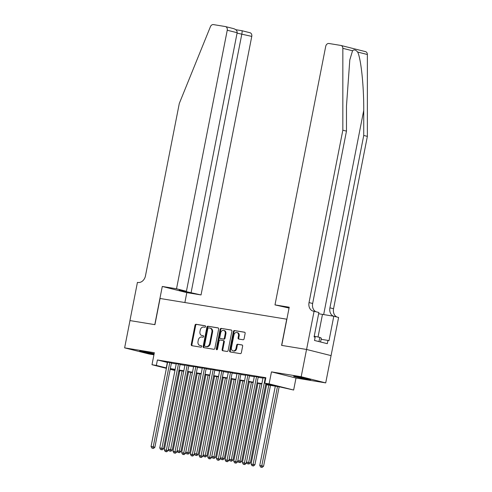<?xml version="1.0" encoding="UTF-8"?>
<svg xmlns="http://www.w3.org/2000/svg" width="492" height="492" viewBox="0 0 492 492"><rect width="100%" height="100%" fill="white"/><g stroke="black" fill="none" stroke-linecap="round" stroke-linejoin="round"><path stroke-width="0.74" d="M205.582 326.608A0.763 0.603 -75.9 0 0 205.133 325.766L196.087 324.283A1.095 0.861 -75.9 0 0 195.023 325.212L191.247 344.492A1.095 0.861 -75.9 0 0 191.886 345.698L200.933 347.18A0.763 0.603 -75.9 0 0 201.228 345.679L200.06 345.489A3.493 2.755 -75.9 0 1 199.875 345.452A3.493 2.755 -75.9 0 1 198.005 341.614L198.319 340.009A3.493 2.755 -75.9 0 1 201.714 337.032L202.888 337.223A0.763 0.603 -75.9 0 0 203.184 335.722L202.009 335.532A3.493 2.755 -75.9 0 1 201.831 335.495A3.493 2.755 -75.9 0 1 199.961 331.657L200.275 330.052A3.493 2.755 -75.9 0 1 203.67 327.069L204.844 327.26A0.763 0.603 -75.9 0 0 205.582 326.608M297.002 376.669A8.678 0.351 -168.9 0 0 293.656 376.3A8.678 0.351 -168.9 0 0 298.367 377.542A8.678 0.351 -168.9 0 0 307.346 379.264A8.678 0.351 -168.9 0 0 310.692 379.639A8.678 0.351 -168.9 0 0 305.981 378.391A8.678 0.351 -168.9 0 0 297.002 376.669M154.156 353.699A8.678 0.351 -168.9 0 0 143.006 351.485A8.678 0.351 -168.9 0 0 139.66 351.11A8.678 0.351 -168.9 0 0 144.371 352.358A8.678 0.351 -168.9 0 0 153.344 354.08A8.678 0.351 -168.9 0 0 154.058 354.191M243.023 339.751A1.095 0.861 -75.9 0 0 244.081 338.822L245.145 333.41A1.095 0.861 -75.9 0 0 244.499 332.205L234.45 330.556A1.095 0.861 -75.9 0 0 233.392 331.491L229.61 350.765A1.095 0.861 -75.9 0 0 230.25 351.977L240.299 353.619A1.095 0.861 -75.9 0 0 241.363 352.684L242.642 346.153A1.095 0.861 -75.9 0 0 242.002 344.947L237.704 344.24A1.095 0.861 -75.9 0 0 236.64 345.175L236.006 348.41A2.921 2.306 -75.9 0 1 233.011 350.87A2.921 2.306 -75.9 0 1 231.449 347.666L233.94 334.978A2.921 2.306 -75.9 0 1 236.929 332.518A2.921 2.306 -75.9 0 1 238.491 335.722L238.079 337.838A1.095 0.861 -75.9 0 0 238.718 339.049L243.023 339.751M306.541 349.461L331.067 355.618L325.716 382.893L301.19 376.731L306.541 349.461L281.596 345.378L286.731 319.197L160.06 298.478L154.925 324.665L129.98 320.581L124.63 347.856L154.347 352.715L151.991 364.713L156.333 365.427L157.403 359.972L265.852 377.708L264.782 383.163L269.118 383.871L293.65 390.033L279.364 386.829L265.686 384.59M301.19 376.731L271.473 371.872L269.118 383.871M218.657 329.08A1.095 0.861 -75.9 0 0 218.017 327.869L207.968 326.227A1.095 0.861 -75.9 0 0 206.904 327.155L203.122 346.429A1.095 0.861 -75.9 0 0 203.768 347.641L213.817 349.283A1.095 0.861 -75.9 0 0 214.875 348.354L218.657 329.08M221.209 328.392L231.258 330.034A1.095 0.861 -75.9 0 1 231.898 331.245L228.122 350.519A1.095 0.861 -75.9 0 1 227.058 351.454L222.759 350.747A1.095 0.861 -75.9 0 1 222.113 349.541L223.651 341.719A1.095 0.861 -75.9 0 0 223.005 340.513L220.152 340.046A1.095 0.861 -75.9 0 0 219.094 340.974L217.495 349.117A0.763 0.603 -75.9 0 1 216.302 348.92L220.145 329.326A1.095 0.861 -75.9 0 1 221.209 328.392L231.523 330.138M124.63 347.856L149.156 354.019L153.941 354.8M171.456 362.838L167.606 362.192M180.133 364.252L176.284 363.613M188.805 365.673L184.955 365.027M197.483 367.094L193.633 366.448M206.16 368.514L202.31 367.868M214.838 369.929L210.988 369.289M223.509 371.349L219.66 370.704M232.187 372.77L228.337 372.124M240.865 374.191L237.015 373.545M249.542 375.605L245.692 374.966M258.214 377.026L254.364 376.38M157.403 359.972L167.544 362.499M171.4 363.133L176.222 363.92M180.072 364.547L184.894 365.341M188.75 365.968L193.571 366.755M197.427 367.389L202.249 368.176M206.105 368.809L210.927 369.597M214.776 370.224L219.598 371.017M223.454 371.644L228.276 372.432M232.132 373.065L236.953 373.852M240.809 374.486L245.631 375.273M249.481 375.9L254.303 376.694M258.159 377.321L262.98 378.108M263.042 377.801L265.772 378.114M271.473 371.872L296 378.034L325.716 382.893M296 378.034L293.65 390.033M179.709 371.398L178.762 371.245M265.766 384.197L274.727 385.66L264.782 383.163M156.333 365.427L166.474 367.954M170.33 368.588L175.152 369.375M179.002 370.002L183.823 370.796M187.68 371.423L192.501 372.21M196.357 372.844L201.179 373.631M205.035 374.264L209.856 375.052M213.706 375.679L218.528 376.472M222.384 377.1L227.206 377.887M231.062 378.52L235.883 379.307M239.739 379.941L244.561 380.728M248.411 381.355L253.232 382.149M257.088 382.776L261.91 383.563M174.931 370.476L170.189 369.289M166.401 368.336L151.991 364.713M175.072 369.769L170.915 369.086L175.004 370.113M178.793 371.066L179.728 371.3M261.836 383.957L257.008 383.17M253.159 382.542L248.337 381.749M244.481 381.122L239.659 380.334M231.929 379.068L216.375 458.347L220.207 459.116L235.785 379.701L230.982 378.914M223.257 377.647L207.704 456.927L211.529 457.701L227.107 378.28L222.304 377.493M214.58 376.232L199.026 455.506L202.852 456.281L218.436 376.86L213.633 376.072M209.776 375.445L204.955 374.658M201.099 374.025L196.277 373.237M192.427 372.604L187.6 371.817M183.75 371.189L178.928 370.396M167.342 362.469L166.271 367.924M202.317 335.606A3.493 2.755 -75.9 0 0 202.495 335.661A3.493 2.755 -75.9 0 0 202.673 335.698L202.009 335.532M203.399 335.815L202.673 335.698M200.367 345.568A3.493 2.755 -75.9 0 0 200.539 345.618A3.493 2.755 -75.9 0 0 200.718 345.655L200.06 345.489M201.443 345.771L200.718 345.655M205.348 325.858L196.751 324.449A1.095 0.861 -75.9 0 0 195.687 325.384L191.905 344.658A1.095 0.861 -75.9 0 0 192.286 345.765M218.276 327.973L208.633 326.393A1.095 0.861 -75.9 0 0 207.569 327.321L203.786 346.602A1.095 0.861 -75.9 0 0 204.168 347.709M208.608 327.881A0.763 0.603 -75.9 0 0 207.864 328.533L204.549 345.452A0.763 0.603 -75.9 0 0 204.998 346.294L206.234 346.497A3.493 2.755 -75.9 0 0 209.629 343.521L211.898 331.952A3.493 2.755 -75.9 0 0 210.023 328.115A3.493 2.755 -75.9 0 0 209.844 328.078L208.608 327.881M205.582 346.442A0.763 0.603 -75.9 0 0 205.662 346.46L204.998 346.294M210.508 328.244A3.493 2.755 -75.9 0 1 210.687 328.287A3.493 2.755 -75.9 0 1 212.562 332.118L210.293 343.687A3.493 2.755 -75.9 0 1 206.892 346.663L205.662 346.46M223.116 340.538L223.669 340.679A1.095 0.861 -75.9 0 1 224.309 341.891L222.778 349.707A1.095 0.861 -75.9 0 0 223.159 350.814M221.874 328.558A1.095 0.861 -75.9 0 0 220.81 329.492L216.966 349.086A0.763 0.603 -75.9 0 0 217.077 349.714M225.238 333.613A2.921 2.306 -75.9 0 0 223.675 330.403A2.921 2.306 -75.9 0 0 220.687 332.863L219.807 337.334A1.095 0.861 -75.9 0 0 220.447 338.545L223.3 339.013A1.095 0.861 -75.9 0 0 224.364 338.078L225.238 333.613L225.902 333.779A2.921 2.306 -75.9 0 0 224.34 330.569L223.675 330.403M221 338.687A1.095 0.861 -75.9 0 0 221.111 338.711L220.447 338.545M225.902 333.779L225.028 338.25A1.095 0.861 -75.9 0 1 223.965 339.179L221.111 338.711M236.929 332.518L237.593 332.684A2.921 2.306 -75.9 0 1 239.155 335.888L238.743 338.004A1.095 0.861 -75.9 0 0 239.124 339.111M233.011 350.87L233.675 351.042A2.921 2.306 -75.9 0 0 236.664 348.576L236.006 348.41M242.261 345.046L238.362 344.406A1.095 0.861 -75.9 0 0 237.304 345.341L236.664 348.576M244.764 332.303L235.114 330.722A1.095 0.861 -75.9 0 0 234.057 331.657L230.274 350.931A1.095 0.861 -75.9 0 0 230.65 352.038M179.875 370.556L164.322 449.836L168.147 450.604L183.731 371.183M166.056 451.625L165.189 451.484L166.72 451.791L166.056 451.625L182.046 370.906M165.189 451.484L164.322 449.836M168.147 450.604L166.72 451.791M169.795 362.419L153.233 446.859L151.062 446.502L167.631 362.063M171.48 362.709L154.888 447.271L153.233 446.859L152.803 448.292L151.936 448.151L152.803 448.292M153.461 448.458L154.888 447.271M151.062 446.502L151.936 448.151M320.569 341.989L321.319 338.182L319.806 337.389L314.228 336.202M318.982 341.589L319.806 337.389M176.517 288.786L227.243 30.233A3.339 2.632 -75.9 0 0 225.453 26.574A3.339 2.632 -75.9 0 0 225.281 26.537L213.436 24.6A3.339 2.632 -75.9 0 0 210.422 26.679L179.297 103.461L145.478 275.827A7.786 6.144 104.1 0 1 137.908 282.469L137.428 282.396L129.937 320.575L154.796 324.64L162.286 286.461L176.517 288.786L186.425 291.276L179.223 290.096L201.043 294.948L251.769 36.396L237.07 33.124M191.13 292.457L241.855 33.905C242.205 31.937 242.218 30.873 241.886 30.707L235.791 29.704L241.886 30.707M184.869 302.537L186.812 292.617L201.043 294.948M162.286 286.461L186.812 292.617M186.425 291.276L237.15 32.724L227.243 30.233M249.807 32.7A3.339 2.632 104.1 0 1 249.979 32.73A3.339 2.632 104.1 0 1 251.769 36.396M183.934 291.276L184.008 290.877M237.15 32.724C237.249 30.695 235.932 29.292 233.202 28.524L225.453 26.574M365.328 51.592A3.339 2.632 104.1 0 1 365.501 51.629A3.339 2.632 104.1 0 1 367.37 54.495L367.37 136.37L363.736 135.46L363.736 110.356C363.914 86.401 361.048 58.874 357.672 52.06C355.654 49.729 353.945 49.298 352.543 50.768L349.806 59.901L346.473 106.014L346.473 131.124L312.654 303.49A7.786 6.144 -75.9 0 0 316.116 311.799M274.991 304.892L325.716 46.34A3.339 2.632 -75.9 0 1 328.957 43.493L340.802 45.43A3.339 2.632 -75.9 0 1 340.974 45.467A3.339 2.632 -75.9 0 1 342.844 48.333L342.838 130.208L309.025 302.574A7.786 6.144 -75.9 0 0 313.201 311.122A7.786 6.144 -75.9 0 0 313.601 311.208L314.074 311.282L306.584 349.468L281.725 345.402L289.216 307.217L274.991 304.892L289.056 308.06M314.074 311.282L318.884 312.494L314.087 336.928L315.151 337.192L314.505 340.47L327.297 343.68L327.943 340.409L329 340.673L333.797 316.239L338.601 317.445L331.067 355.618M331.11 355.63L306.584 349.468M346.473 131.124L342.838 130.208M367.37 136.37L333.551 308.736A7.786 6.144 -75.9 0 0 337.014 317.045M333.539 316.196A7.786 6.144 -75.9 0 1 329.923 307.826L363.736 135.46M333.797 316.239L322.475 314.388A12.515 0.51 11.1 0 1 318.644 313.718M327.943 340.409L321.104 339.289M188.553 371.97L173 451.25L176.825 452.025L192.403 372.604M174.734 453.046L173.867 452.904L175.398 453.212L174.734 453.046L190.718 372.327M173.867 452.904L173 451.25M176.825 452.025L175.398 453.212M197.224 373.391L181.671 452.671L185.502 453.439L201.08 374.025M183.411 454.46L182.544 454.319L184.076 454.626L183.411 454.46L199.395 373.748M182.544 454.319L181.671 452.671M185.502 453.439L184.076 454.626M205.902 374.812L190.349 454.091L194.174 454.86L209.758 375.439M192.089 455.881L191.222 455.74L192.747 456.047L192.089 455.881L208.073 375.168M191.222 455.74L190.349 454.091M194.174 454.86L192.747 456.047M200.761 457.302L199.893 457.16L201.425 457.468L200.761 457.302L216.751 376.583M199.893 457.16L199.026 455.506M202.852 456.281L201.425 457.468M178.473 363.84L161.911 448.273L159.74 447.923L176.308 363.483M180.158 364.129L163.565 448.692L161.911 448.273L161.474 449.713L160.607 449.571L161.474 449.713M162.139 449.879L163.565 448.692M159.74 447.923L160.607 449.571M187.151 365.255L170.583 449.694L168.418 449.344L184.98 364.904M188.836 365.55L172.243 450.112L170.583 449.694L170.152 451.133L169.285 450.992L170.152 451.133M170.816 451.299L172.243 450.112M168.418 449.344L169.285 450.992M195.828 366.675L179.26 451.115L177.089 450.758L193.657 366.325M197.507 366.964L180.921 451.533L179.26 451.115L178.83 452.554L177.963 452.406L178.83 452.554M179.494 452.72L180.921 451.533M177.089 450.758L177.963 452.406M204.5 368.096L187.938 452.535L185.767 452.179L202.335 367.739M206.185 368.385L189.592 452.947L187.938 452.535L187.507 453.968L186.64 453.827L187.507 453.968M188.165 454.134L189.592 452.947M185.767 452.179L186.64 453.827M209.438 458.722L208.571 458.575L210.102 458.888L209.438 458.722L225.422 378.004M208.571 458.575L207.704 456.927M211.529 457.701L210.102 458.888M213.177 369.517L196.615 453.95L194.445 453.599L211.013 369.16M214.863 369.806L198.27 454.368L196.615 453.95L196.179 455.389L195.312 455.248L196.179 455.389M196.843 455.555L198.27 454.368M194.445 453.599L195.312 455.248M218.116 460.137L217.249 459.995L218.78 460.303L218.116 460.137L234.1 379.424M217.249 459.995L216.375 458.347M220.207 459.116L218.78 460.303M221.855 370.931L205.287 455.371L203.122 455.014L219.684 370.581M223.54 371.22L206.947 455.789L205.287 455.371L204.857 456.81L203.989 456.668L204.857 456.81M205.521 456.976L206.947 455.789M203.122 455.014L203.989 456.668M240.606 380.488L225.053 459.768L228.878 460.537L244.463 381.115M226.794 461.558L225.926 461.416L227.452 461.724L226.794 461.558L242.777 380.845M225.926 461.416L225.053 459.768M228.878 460.537L227.452 461.724M230.533 372.352L213.965 456.791L211.794 456.435L228.362 371.995M232.212 372.641L215.625 457.209L213.965 456.791L213.534 458.224L212.667 458.083L213.534 458.224M214.198 458.396L215.625 457.209M211.794 456.435L212.667 458.083M249.284 381.909L233.731 461.182L237.556 461.957L253.14 382.536M235.465 462.978L234.598 462.837L236.129 463.144L235.465 462.978L251.455 382.259M234.598 462.837L233.731 461.182M237.556 461.957L236.129 463.144M239.21 373.772L222.642 458.212L220.471 457.855L237.039 373.416M240.889 374.061L224.297 458.624L222.642 458.212L222.212 459.645L221.345 459.503L222.212 459.645M222.87 459.811L224.297 458.624M220.471 457.855L221.345 459.503M257.962 383.323L242.408 462.603L246.234 463.378L261.812 383.957M244.143 464.393L243.276 464.251L244.807 464.565L244.143 464.393L260.127 383.68M243.276 464.251L242.408 462.603M246.234 463.378L244.807 464.565M247.882 375.193L231.32 459.626L229.149 459.276L245.717 374.836M249.567 375.482L232.974 460.045L231.32 459.626L230.883 461.066L230.016 460.924L230.883 461.066M231.547 461.232L232.974 460.045M229.149 459.276L230.016 460.924M266.633 384.744L251.08 464.024L254.911 464.792L270.489 385.377M252.82 465.813L251.953 465.672L253.485 465.979L252.82 465.813L268.804 385.101M251.953 465.672L251.08 464.024M254.911 464.792L253.485 465.979M256.56 376.608L239.991 461.047L237.827 460.69L254.389 376.257M258.245 376.897L241.652 461.465L239.991 461.047L239.561 462.486L238.694 462.345L239.561 462.486M240.225 462.652L241.652 461.465M237.827 460.69L238.694 462.345M275.311 386.165L259.758 465.444L263.583 466.213L279.167 386.792M261.498 467.234L260.631 467.092L262.156 467.4L261.498 467.234L277.482 386.515M260.631 467.092L259.758 465.444M263.583 466.213L262.156 467.4M265.237 378.028L248.669 462.468L246.498 462.111L263.066 377.671M265.914 383.446L250.33 462.886L248.669 462.468L248.239 463.901L247.371 463.759L248.239 463.901M248.903 464.073L250.33 462.886M246.498 462.111L247.371 463.759M191.905 344.658L191.247 344.492M195.687 325.384L195.023 325.212M196.751 324.449L196.087 324.283M203.786 346.602L203.122 346.429M207.569 327.321L206.904 327.155M208.633 326.393L207.968 326.227M206.892 346.663L206.234 346.497M210.293 343.687L209.629 343.521M212.562 332.118L211.898 331.952M222.778 349.707L222.113 349.541M224.309 341.891L223.651 341.719M216.966 349.086L216.302 348.92M220.81 329.492L220.145 329.326M223.965 339.179L223.3 339.013M225.028 338.25L224.364 338.078M238.743 338.004L238.079 337.838M239.155 335.888L238.491 335.722M237.304 345.341L236.64 345.175M238.362 344.406L237.704 344.24M230.274 350.931L229.61 350.765M234.057 331.657L233.392 331.491M235.114 330.722L234.45 330.556M363.736 110.356L323.668 314.579M312.654 303.49L309.025 302.574M329.923 307.826L333.551 308.736M367.37 54.495L357.672 52.06M352.543 50.768L342.844 48.333M318.035 337.014L322.475 314.388M202.495 335.661L201.831 335.495M200.539 345.618L199.875 345.452M205.619 346.454L204.955 346.288M210.687 328.287L210.023 328.115M223.725 340.692L223.06 340.526M221.056 338.699L220.391 338.533M241.923 30.713L249.979 32.73M365.501 51.629L340.974 45.467"/></g></svg>
